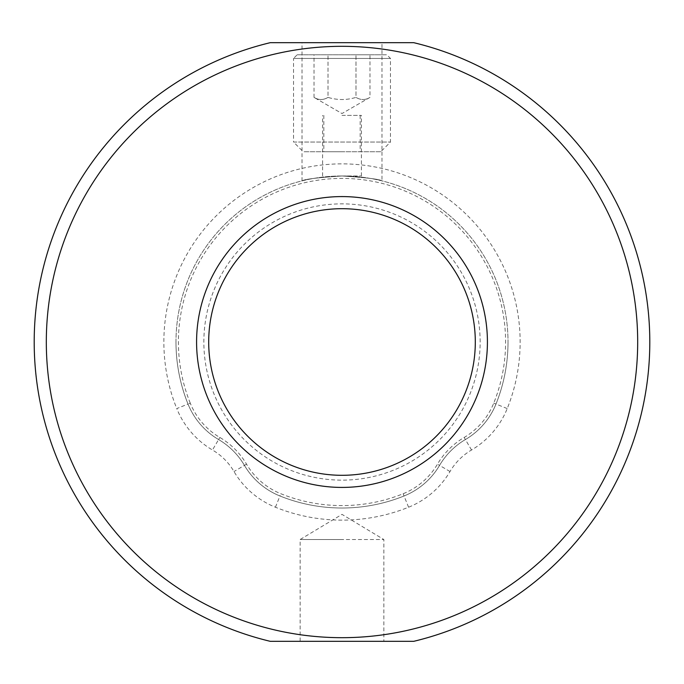 <?xml version="1.0" encoding="UTF-8"?>
<svg xmlns="http://www.w3.org/2000/svg" width="684" height="684" viewBox="0 0 684 684"><rect width="100%" height="100%" fill="white"/><g stroke="black" fill="none" stroke-linecap="round" stroke-linejoin="round"><path stroke-width="0.51" stroke-dasharray="3.42 2.56" d="M208.697 342A133.303 133.303 0 0 1 342 208.697A133.303 133.303 0 0 1 475.303 342A133.303 133.303 0 0 1 342 475.303A133.303 133.303 0 0 1 208.697 342A133.303 133.303 0 0 0 342 475.303A133.303 133.303 0 0 0 475.303 342M175.985 342A166.015 166.015 0 0 0 188.014 404.047A166.015 166.015 0 0 1 342 175.985A166.015 166.015 0 0 1 508.015 342A166.015 166.015 0 0 0 342 175.985A166.015 166.015 0 0 0 188.014 404.047A72.709 72.709 0 0 0 218.606 439.555A72.709 72.709 0 0 1 188.014 404.047A72.709 72.709 0 0 0 218.606 439.555A72.709 72.709 0 0 1 244.444 465.394A72.709 72.709 0 0 0 218.606 439.555A72.709 72.709 0 0 1 188.014 404.047L176.771 408.57A84.825 84.825 0 0 0 212.468 450.004A60.594 60.594 0 0 1 233.996 471.532A84.825 84.825 0 0 0 275.43 507.229A178.139 178.139 0 0 0 408.57 507.229A84.825 84.825 0 0 0 450.004 471.532A60.594 60.594 0 0 1 471.532 450.004A84.825 84.825 0 0 0 507.229 408.57A178.139 178.139 0 0 0 342 163.861A178.139 178.139 0 0 0 176.771 408.57M270.24 42.682A307.8 307.8 0 0 0 270.24 641.318A307.8 307.8 0 0 1 34.2 342M381.988 42.682L302.012 42.682L381.988 42.682L381.988 180.867M508.015 342A166.015 166.015 0 0 1 495.986 404.047A72.709 72.709 0 0 1 465.394 439.555A72.709 72.709 0 0 0 439.555 465.394A72.709 72.709 0 0 1 404.047 495.986A166.015 166.015 0 0 1 279.953 495.986A72.709 72.709 0 0 1 244.444 465.394A72.709 72.709 0 0 0 279.953 495.986A166.015 166.015 0 0 0 404.047 495.986A72.709 72.709 0 0 0 439.555 465.394A72.709 72.709 0 0 1 465.394 439.555A72.709 72.709 0 0 0 495.986 404.047A166.015 166.015 0 0 0 508.015 342A166.015 166.015 0 0 1 495.986 404.047L507.229 408.57M300.139 641.318L383.861 641.318L300.139 641.318L300.139 539.522L342 539.522L300.139 539.522L342 514.377L383.861 539.522L342 539.522L383.861 539.522L383.861 641.318M342 175.985C317.701 177.592 304.371 179.217 302.012 180.867C304.371 179.225 317.701 177.592 342 175.985C317.701 177.592 304.371 179.217 302.012 180.867C304.371 179.225 317.701 177.592 342 175.985C366.291 177.592 379.62 179.217 381.988 180.867C379.654 179.225 366.325 177.592 342 175.985C366.291 177.592 379.62 179.217 381.988 180.867C379.654 179.225 366.325 177.592 342 175.985L361.391 175.985L342 175.985M342 151.745L323.823 151.745L342 151.745M342 115.391L361.391 115.391L342 115.391M390.47 58.439L293.53 58.439L293.53 142.05L390.47 142.05L293.53 142.05L303.226 151.745L380.774 151.745L390.47 142.05L390.47 58.439L386.836 54.797L297.164 54.797L293.53 58.439L390.47 58.439M328.004 97.385C323.361 100.223 318.693 100.223 314.016 97.385C318.667 100.223 323.327 100.223 328.004 97.385C337.306 100.223 346.634 100.223 355.996 97.385L355.996 54.797L314.016 54.797L355.996 54.797L355.996 97.385C360.673 100.223 365.333 100.223 369.984 97.385C365.333 100.223 360.673 100.223 355.996 97.385C346.634 100.223 337.306 100.223 328.004 97.385L328.004 54.797L328.004 97.385M369.984 97.385L342 113.544L314.016 97.385L342 113.544L369.984 97.385L369.984 54.797L355.996 54.797L369.984 54.797M297.164 54.797L386.836 54.797M380.774 151.745L303.226 151.745M314.016 97.385L314.016 54.797M480.142 342A138.142 138.142 0 0 0 342 203.858A138.142 138.142 0 0 0 203.858 342A138.142 138.142 0 0 0 342 480.142A138.142 138.142 0 0 0 480.142 342M190.263 403.141A163.596 163.596 0 0 1 342 178.404A163.596 163.596 0 0 1 493.737 403.141A70.281 70.281 0 0 1 464.162 437.461A75.129 75.129 0 0 0 437.461 464.162A70.281 70.281 0 0 1 403.141 493.737A163.596 163.596 0 0 1 280.859 493.737A70.281 70.281 0 0 1 246.539 464.162A75.129 75.129 0 0 0 219.838 437.461A70.281 70.281 0 0 1 190.263 403.141L188.014 404.047M46.315 342A295.685 295.685 0 0 1 342 46.315A295.685 295.685 0 0 1 637.685 342A295.685 295.685 0 0 1 342 637.685A295.685 295.685 0 0 1 46.315 342M275.43 507.229L279.953 495.986A72.709 72.709 0 0 1 244.444 465.394A72.709 72.709 0 0 0 279.953 495.986A166.015 166.015 0 0 0 404.047 495.986A166.015 166.015 0 0 1 279.953 495.986L280.859 493.737M450.004 471.532L439.555 465.394A72.709 72.709 0 0 1 404.047 495.986A72.709 72.709 0 0 0 439.555 465.394A72.709 72.709 0 0 1 465.394 439.555A72.709 72.709 0 0 0 439.555 465.394L437.461 464.162M495.986 404.047A72.709 72.709 0 0 1 465.394 439.555A72.709 72.709 0 0 0 495.986 404.047L493.737 403.141M219.838 437.461L218.606 439.555A72.709 72.709 0 0 1 244.444 465.394A72.709 72.709 0 0 0 218.606 439.555L212.468 450.004M246.539 464.162L233.996 471.532M408.57 507.229L403.141 493.737M471.532 450.004L464.162 437.461M302.012 180.867L302.012 42.682M323.823 115.391L323.823 151.745M360.177 115.391L360.177 151.745M361.391 175.985L361.391 115.391M322.609 175.985L322.609 115.391"/><path stroke-width="1.03" d="M475.303 342A133.303 133.303 0 0 0 342 208.697A133.303 133.303 0 0 0 208.697 342A133.303 133.303 0 0 0 342 475.303A133.303 133.303 0 0 0 475.303 342A133.303 133.303 0 0 1 342 475.303A133.303 133.303 0 0 1 208.697 342M413.76 42.682L270.24 42.682L413.76 42.682A307.8 307.8 0 0 1 649.8 342A307.8 307.8 0 0 0 413.76 42.682M34.2 342A307.8 307.8 0 0 0 270.24 641.318L413.76 641.318L270.24 641.318A307.8 307.8 0 0 1 270.24 42.682M649.8 342A307.8 307.8 0 0 1 413.76 641.318A307.8 307.8 0 0 0 649.8 342A307.8 307.8 0 0 1 413.76 641.318A307.8 307.8 0 0 0 649.8 342M196.582 342A145.418 145.418 0 0 1 342 196.582A145.418 145.418 0 0 1 487.418 342A145.418 145.418 0 0 1 342 487.418A145.418 145.418 0 0 1 196.582 342M637.685 342A295.685 295.685 0 0 0 342 46.315A295.685 295.685 0 0 0 46.315 342A295.685 295.685 0 0 0 342 637.685A295.685 295.685 0 0 0 637.685 342"/></g></svg>
